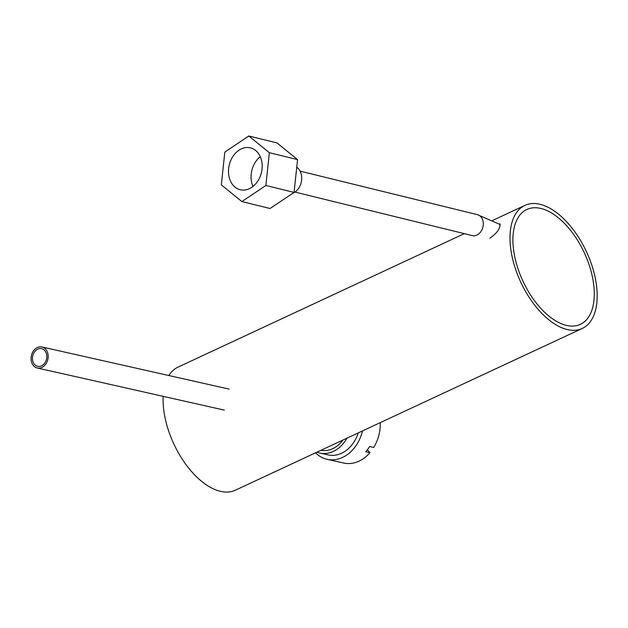 <?xml version="1.0" encoding="UTF-8"?>
<svg xmlns="http://www.w3.org/2000/svg" width="628" height="628" viewBox="0 0 628 628"><rect width="100%" height="100%" fill="white"/><g stroke="black" fill="none" stroke-linecap="round" stroke-linejoin="round"><path stroke-width="0.94" d="M358.266 432.896A31.683 24.775 102.7 0 1 341.585 453.259A31.683 24.775 102.7 0 1 328.083 454.9L319.825 453.039A31.683 24.775 102.7 0 1 316.952 452.16M346.915 438.187A31.683 24.775 102.7 0 1 333.327 451.406A31.683 24.775 102.7 0 1 319.825 453.039M566.684 325.445A63.357 33.802 65 0 0 580.374 324.338A63.357 33.802 65 0 0 584.236 252.629A63.357 33.802 65 0 0 526.821 209.493A63.357 33.802 65 0 0 518.351 269.773A63.357 33.802 65 0 0 566.684 325.445M41.848 367.443A10.778 8.431 102.7 0 1 37.256 368A10.778 8.431 102.7 0 1 31.4 355.636A10.778 8.431 102.7 0 1 41.99 346.978A10.778 8.431 102.7 0 1 48.175 356.453A10.778 8.431 102.7 0 1 41.848 367.443M41.487 365.849A9.051 7.081 102.7 0 1 37.633 366.32A9.051 7.081 102.7 0 1 32.719 355.935A9.051 7.081 102.7 0 1 41.613 348.658A9.051 7.081 102.7 0 1 46.81 356.618A9.051 7.081 102.7 0 1 41.487 365.849M296.754 167.205A14.366 11.021 103.8 0 1 301.691 178.941A14.366 11.021 103.8 0 1 292.719 193.33M241.866 201.58L270.071 208.504L294.077 192.411L297.554 159.622L277.026 142.925L248.814 136.001L224.808 152.094L221.331 184.883L241.866 201.58L265.872 185.488L294.077 192.411M265.872 185.488L269.349 152.698L297.554 159.622M269.349 152.698L248.814 136.001M228.514 170.196A21.556 16.532 -76.2 0 0 240.202 189.727A21.556 16.532 -76.2 0 0 261.389 172.731A21.556 16.532 -76.2 0 0 250.478 147.863A21.556 16.532 -76.2 0 0 228.514 170.196M260.275 156.67A21.556 16.532 -76.2 0 0 251.082 175.73A21.556 16.532 -76.2 0 0 252.966 186.453M315.57 452.804A36.204 28.315 -77.3 0 0 327.086 459.319L343.602 463.032A36.204 28.315 -77.3 0 0 369.955 452.678L365.826 451.752A36.204 28.315 -77.3 0 0 369.625 446.5L373.754 447.434A36.204 28.315 -77.3 0 0 380.278 422.628M327.086 459.319A36.204 28.315 -77.3 0 0 353.446 448.965A36.204 28.315 -77.3 0 0 362.497 430.918M367.364 449.829L369.955 452.678M342.888 440.063A28.739 22.475 102.7 0 1 332.722 448.69A28.739 22.475 102.7 0 1 320.979 450.276M582.289 328.436A67.887 36.212 -115 0 1 520.777 282.215A67.887 36.212 -115 0 1 524.914 205.387A67.887 36.212 -115 0 1 539.578 204.202A67.887 36.212 -115 0 1 591.364 263.854A67.887 36.212 -115 0 1 582.289 328.436L235.359 490.201A67.887 36.212 -115 0 1 187.45 466.525A67.887 36.212 -115 0 1 163.162 396.346M168.83 375.528A67.887 36.212 -115 0 1 177.983 367.152L464.328 233.64M489.871 238.208C497.415 232.831 500.736 227.995 499.833 223.701M540.52 208.378A63.357 33.802 -115 0 1 588.852 264.058A63.357 33.802 -115 0 1 580.374 324.338A63.357 33.802 -115 0 1 522.967 281.195A63.357 33.802 -115 0 1 526.821 209.493A63.357 33.802 -115 0 1 540.52 208.378M500.202 224.557L477.445 214.666A10.778 8.266 103.8 0 1 483.285 224.431A10.778 8.266 103.8 0 1 472.303 235.602L294.979 192.074M229.102 389.101L41.99 346.978M224.369 410.131L37.256 368M477.445 214.666L300.121 171.146M524.914 205.387L492.799 220.365"/></g></svg>
